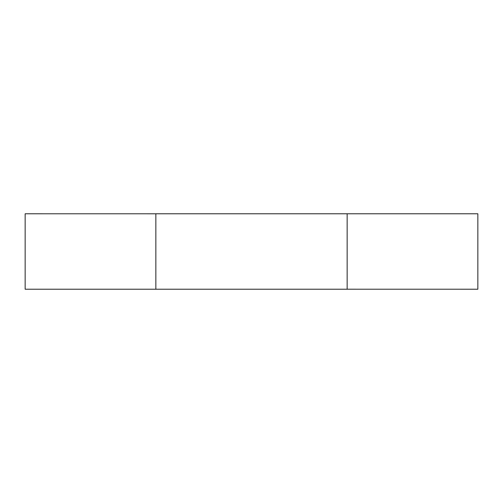 <?xml version="1.0" encoding="UTF-8"?>
<svg xmlns="http://www.w3.org/2000/svg" width="503" height="503" viewBox="0 0 503 503"><rect width="100%" height="100%" fill="white"/><g stroke="black" fill="none" stroke-linecap="round" stroke-linejoin="round"><path stroke-width="0.75" d="M347.152 289.225L25.15 289.225L25.15 213.775L155.848 213.788L155.848 289.212L155.848 213.775L477.85 213.775L477.85 289.225L347.152 289.212L347.152 213.775"/></g></svg>
